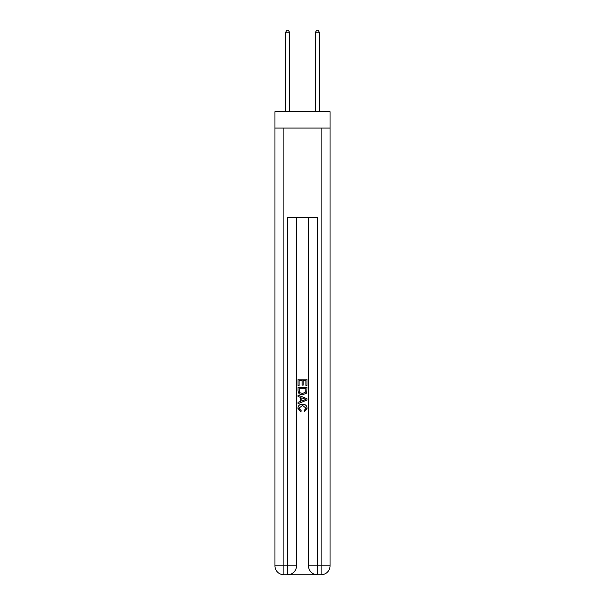 <?xml version="1.0" encoding="UTF-8"?>
<svg xmlns="http://www.w3.org/2000/svg" width="605" height="605" viewBox="0 0 605 605"><rect width="100%" height="100%" fill="white"/><g stroke="black" fill="none" stroke-linecap="round" stroke-linejoin="round"><path stroke-width="0.91" d="M330.043 128.071L330.043 111.691L274.957 111.691L274.957 128.071L330.043 128.071L330.043 565.819L321.111 565.819L321.111 128.071M288.282 574.75L316.717 574.75M317.391 574.75L317.391 565.819L308.459 565.819A8.931 8.931 0 0 0 317.391 574.75L321.111 574.75L321.111 565.819L317.391 565.819L317.391 217.407L287.609 217.407L287.609 565.819L274.957 565.819L274.957 128.071M296.541 217.407L296.541 565.819A8.931 8.931 0 0 1 287.609 574.75L283.889 574.75A8.931 8.931 0 0 1 274.957 565.819M308.459 565.819L308.459 217.407M321.111 574.75A8.931 8.931 0 0 0 330.043 565.819M298.031 385.71L298.031 379.184L306.969 379.184L306.969 385.483L305.933 385.483L305.933 380.447L303.188 380.447L303.188 385.143L302.16 385.143L302.16 380.447L299.067 380.447L299.067 385.71L298.031 385.71M298.031 390.633L298.031 387.434L306.969 387.434L306.841 392.063L306.198 393.363L302.545 394.762C299.694 394.77 298.189 393.394 298.031 390.633M299.067 388.69L299.694 392.645L302.568 393.5L305.752 391.98L305.933 388.69L299.067 388.69M298.031 396.479L298.031 395.141L306.969 398.687L306.969 400.109L298.031 403.656L298.031 402.317L300.783 401.304L300.783 397.493L298.031 396.479M304.285 398.793L301.812 397.878L301.812 400.926L305.933 399.398L304.285 398.793M298.953 408.178L301.184 410.682L300.889 411.945L297.917 408.292C298.159 405.554 299.709 404.17 302.568 404.155C305.313 404.216 306.818 405.584 307.083 408.269L304.481 411.71L304.217 410.455L306.047 408.209L302.568 405.411L298.953 408.178M289.47 111.691L289.47 32.186L285.749 32.186L285.749 111.691M285.749 32.186L286.868 30.25L288.358 30.25L289.47 32.186M319.251 111.691L319.251 32.186L315.53 32.186L315.53 111.691M315.53 32.186L316.642 30.25L318.132 30.25L319.251 32.186M283.889 128.071L283.889 574.75M296.541 565.819L287.609 565.819L287.609 574.75"/></g></svg>
